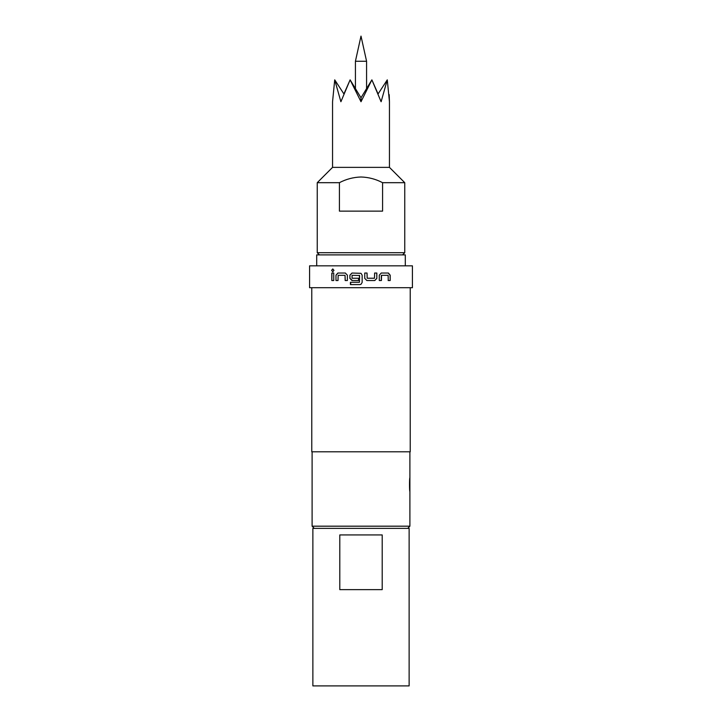 <?xml version="1.0" encoding="UTF-8"?>
<svg xmlns="http://www.w3.org/2000/svg" width="722" height="722" viewBox="0 0 722 722"><rect width="100%" height="100%" fill="white"/><g stroke="black" fill="none" stroke-linecap="round" stroke-linejoin="round"><path stroke-width="1.08" d="M331.597 270.362L332.77 268.945L333.979 270.362L332.77 271.788L331.597 270.362L332.833 268.945M352.399 280.533L349.953 278.394L349.953 275.172L352.047 273.033L361 273.322L362.146 275.172L362.146 282.446L361 284.297L360.007 284.594L350.423 284.594L350.423 282.293L359.448 282.293L359.61 275.479L352.056 275.326L352.056 278.241L358.545 278.241L358.545 280.533L352.002 280.533L349.899 278.394L349.899 275.172L352.002 273.033L361 273.322L362.146 275.172L362.146 282.446L361 284.297L360.007 284.594M350.883 284.594L350.468 282.293L353.509 282.293M354.015 282.293L355.603 282.293M359.448 282.293L359.448 275.326M355.423 61.262L366.577 61.262L361 36.1L355.423 61.262L355.423 88.77M361 97.786L350.116 79.853L343.916 93.941L334.719 79.853L332.553 101.739L334.719 79.853L340.892 101.739L350.116 79.853L361 101.739L361 97.786L371.884 79.853L381.108 101.739L387.281 79.853L378.084 93.941L387.281 79.853L389.447 101.739L389.212 94.654M319.431 254.884L317.247 252.7L404.753 252.7L404.753 182.684L382.579 182.684L382.579 211.131L339.421 211.131L339.421 182.684C346.19 179.119 353.383 177.224 361 176.998C368.617 177.224 375.81 179.119 382.579 182.684M317.247 252.7L317.247 182.684L339.421 182.684M317.247 182.684L332.553 167.369L389.447 167.369L389.447 101.739M316.696 265.831L316.696 254.884L405.304 254.884L405.304 265.831M409.13 528.369L409.13 685.9L312.87 685.9L312.87 528.369L409.13 528.369M314.287 528.369L312.103 526.185L409.897 526.185L409.897 491.393C409.392 491.817 409.383 477.422 409.897 477.829L409.897 451.801M374.772 280.533L366.884 280.533L364.754 278.394L364.754 273.033L367.038 273.033L367.191 278.241L374.474 278.241L374.628 273.033L376.83 273.033L376.83 278.394L374.772 280.533L366.857 280.533M379.285 280.533L379.285 275.172L381.27 273.033L388.391 273.033L390.178 275.172L390.178 280.533L388.255 280.533L388.129 275.326L381.559 275.326L381.415 280.533L379.285 280.533M361 287.708L412.415 287.708L412.415 265.831L309.585 265.831L309.585 287.708L361 287.708M311.769 287.708L311.769 451.801L410.231 451.801L410.231 287.708M378.084 93.941L371.884 79.853L361 101.739M335.983 280.533L335.983 275.172L337.878 273.033L345.315 273.033L347.372 275.172L347.372 280.533L345.17 280.533L345.026 275.326L338.149 275.326L338.013 280.533L335.983 280.533L335.983 275.172M331.822 280.533L331.822 273.033L333.745 273.033L333.745 280.533L331.822 280.533L331.94 273.033M339.791 534.939L382.209 534.939L382.209 589.63L339.791 589.63L339.791 534.939M409.897 491.393L409.897 477.829M332.833 271.788L331.714 270.362M336.091 275.172L337.977 273.033L345.387 273.033M345.242 280.533L345.026 275.326M376.758 273.033L376.83 278.394M376.758 278.394L374.718 280.533M364.736 273.033L367.011 273.033L367.164 278.241L374.42 278.241M381.324 275.479L381.324 280.533M381.189 273.033L388.274 273.033L390.051 275.172L390.178 280.533M390.051 280.533L388.147 280.533M407.713 528.369L409.897 526.185M332.553 167.369L332.553 101.739M312.103 526.185L312.103 451.801M389.447 167.369L404.753 182.684M402.569 254.884L404.753 252.7M366.577 88.77L366.577 61.262"/></g></svg>
